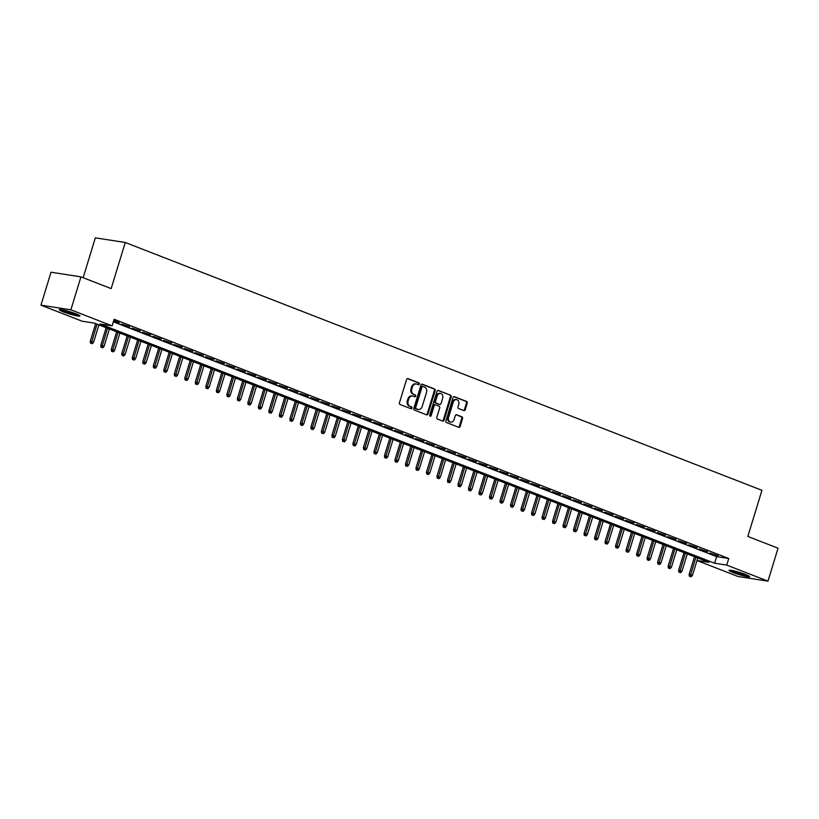 <?xml version="1.0" encoding="UTF-8"?>
<svg xmlns="http://www.w3.org/2000/svg" width="819" height="819" viewBox="0 0 819 819"><rect width="100%" height="100%" fill="white"/><g stroke="black" fill="none" stroke-linecap="round" stroke-linejoin="round"><path stroke-width="1.23" d="M419.389 384.07A0.952 0.768 98.8 0 0 418.949 382.882L407.985 378.624A1.362 1.095 98.8 0 0 406.562 379.514L399.437 402.805A1.362 1.095 98.8 0 0 400.082 404.494L411.036 408.763A0.952 0.768 98.8 0 0 411.588 406.951L410.165 406.398A4.351 3.511 98.8 0 1 408.138 400.972L408.732 399.037A4.351 3.511 98.8 0 1 412.694 396.017A4.351 3.511 98.8 0 1 413.298 396.181L414.711 396.734A0.952 0.768 98.8 0 0 415.264 394.922L413.851 394.369A4.351 3.511 98.8 0 1 411.814 388.943L412.407 386.998A4.351 3.511 98.8 0 1 416.38 383.988A4.351 3.511 98.8 0 1 416.973 384.142L418.396 384.695A0.952 0.768 98.8 0 0 419.389 384.07M418.059 384.561A0.952 0.768 98.8 0 0 418.14 382.76L407.422 378.593M410.698 408.63A0.952 0.768 98.8 0 0 410.78 406.828L410.165 406.398M414.373 396.601A0.952 0.768 98.8 0 0 414.455 394.789L413.851 394.369M733.046 572.542A10.811 1.116 17 0 1 729.023 570.362A10.811 1.116 17 0 1 734.94 571.119A10.811 1.116 17 0 1 745.659 574.498A10.811 1.116 17 0 1 749.692 576.678A10.811 1.116 17 0 1 743.775 575.911A10.811 1.116 17 0 1 733.046 572.542M63.258 311.834A10.811 1.116 17 0 1 59.234 309.654A10.811 1.116 17 0 1 65.151 310.421A10.811 1.116 17 0 1 75.88 313.79A10.811 1.116 17 0 1 79.904 315.97A10.811 1.116 17 0 1 73.986 315.202A10.811 1.116 17 0 1 63.258 311.834M463.83 410.565A1.362 1.095 98.8 0 0 465.253 409.674L467.25 403.132A1.362 1.095 98.8 0 0 466.615 401.443L454.443 396.703A1.362 1.095 98.8 0 0 453.02 397.594L445.905 420.884A1.362 1.095 98.8 0 0 446.539 422.584L458.701 427.313A1.362 1.095 98.8 0 0 460.135 426.423L462.54 418.529A1.362 1.095 98.8 0 0 461.906 416.84L456.705 414.813A1.362 1.095 98.8 0 0 455.272 415.704L454.074 419.615A3.634 2.938 98.8 0 1 450.757 422.133A3.634 2.938 98.8 0 1 448.556 417.465L453.245 402.139A3.634 2.938 98.8 0 1 456.562 399.611A3.634 2.938 98.8 0 1 458.763 404.289L457.985 406.838A1.362 1.095 98.8 0 0 458.62 408.538L463.83 410.565M697.01 560.493L708.947 562.346L94.318 323.106L82.187 321.222L40.95 305.17L51.024 272.215L80.948 276.863L111.159 288.616L125.256 242.485L761.946 490.315L747.839 536.445L778.05 548.208L767.976 581.152L738.052 576.515L697 560.534M80.948 276.863L70.874 309.817L112.111 325.87L99.979 323.986L714.608 563.226L726.74 565.1L767.976 581.152M113.35 321.816L716.625 556.633L728.756 558.517L114.128 319.277L112.111 325.87M728.756 558.517L726.74 565.1M435.176 390.653A1.362 1.095 98.8 0 0 434.541 388.953L422.379 384.224A1.362 1.095 98.8 0 0 420.946 385.114L413.83 408.405A1.362 1.095 98.8 0 0 414.465 410.094L426.638 414.834A1.362 1.095 98.8 0 0 428.061 413.943L435.176 390.653L434.367 390.53A1.362 1.095 98.8 0 0 433.732 388.83L421.816 384.193M438.411 390.458L450.583 395.198A1.362 1.095 98.8 0 1 451.218 396.898L444.093 420.178A1.362 1.095 98.8 0 1 442.669 421.079L437.459 419.052A1.362 1.095 98.8 0 1 436.824 417.352L439.711 407.903A1.362 1.095 98.8 0 0 439.076 406.214L435.626 404.873A1.362 1.095 98.8 0 0 434.193 405.763L431.193 415.591A0.952 0.768 98.8 0 1 429.75 415.028L436.988 391.359A1.362 1.095 98.8 0 1 438.411 390.458L438.032 390.407M113.626 320.925L119.298 322.666L113.749 320.505M129.801 326.75L121.478 323.986L129.801 326.75M140.305 330.835L131.982 328.071L140.305 330.835M150.819 334.93L142.486 332.166L150.819 334.93M161.323 339.015L152.999 336.251L161.323 339.015M171.826 343.11L163.503 340.346L171.826 343.11M182.33 347.195L174.007 344.43L182.33 347.195M192.844 351.29L184.51 348.515L192.844 351.29M203.347 355.374L195.024 352.61L203.347 355.374M213.851 359.469L205.528 356.695L213.851 359.469M224.355 363.554L216.032 360.79L224.355 363.554M234.869 367.649L226.535 364.875L234.869 367.649M245.372 371.734L237.049 368.97L245.372 371.734M255.876 375.829L247.553 373.054L255.876 375.829M266.39 379.914L258.057 377.149L266.39 379.914M276.894 383.998L268.571 381.234L276.894 383.998M287.397 388.093L279.074 385.329L287.397 388.093M297.901 392.178L289.578 389.414L297.901 392.178M308.415 396.273L300.082 393.509L308.415 396.273M318.919 400.358L310.596 397.594L318.919 400.358M329.422 404.453L321.099 401.679L329.422 404.453M339.926 408.538L331.603 405.774L339.926 408.538M350.44 412.633L342.107 409.858L350.44 412.633M360.944 416.717L352.62 413.953L360.944 416.717M371.447 420.812L363.124 418.038L371.447 420.812M381.951 424.897L373.628 422.133L381.951 424.897M392.465 428.992L384.131 426.218L392.465 428.992M402.968 433.077L394.645 430.313L402.968 433.077M413.472 437.172L405.149 434.398L413.472 437.172M423.986 441.257L415.653 438.493L423.986 441.257M434.49 445.341L426.167 442.577L434.49 445.341M444.993 449.436L436.67 446.672L444.993 449.436M455.497 453.521L447.174 450.757L455.497 453.521M466.011 457.616L457.678 454.852L466.011 457.616M476.515 461.701L468.192 458.937L476.515 461.701M487.018 465.796L478.695 463.022L487.018 465.796M497.522 469.881L489.199 467.117L497.522 469.881M508.036 473.976L499.703 471.201L508.036 473.976M518.54 478.061L510.217 475.296L518.54 478.061M529.043 482.156L520.72 479.381L529.043 482.156M539.547 486.24L531.224 483.476L539.547 486.24M550.061 490.335L541.738 487.561L550.061 490.335M560.565 494.42L552.241 491.656L560.565 494.42M571.068 498.515L562.745 495.741L571.068 498.515M581.582 502.6L573.249 499.836L581.582 502.6M592.086 506.685L583.763 503.92L592.086 506.685M602.589 510.78L594.266 508.015L602.589 510.78M613.093 514.864L604.77 512.1L613.093 514.864M623.607 518.959L615.274 516.195L623.607 518.959M634.111 523.044L625.788 520.28L634.111 523.044M644.614 527.139L636.291 524.365L644.614 527.139M655.118 531.224L646.795 528.46L655.118 531.224M665.632 535.319L657.299 532.545L665.632 535.319M676.136 539.404L667.813 536.64L676.136 539.404M686.639 543.499L678.316 540.724L686.639 543.499M697.153 547.583L688.82 544.819L697.153 547.583M707.657 551.678L699.334 548.904L707.657 551.678M709.838 552.999L718.161 555.763L709.838 552.999M125.256 242.485L95.332 237.848L83.149 277.723M40.95 305.17L70.874 309.817M716.625 556.633L714.608 563.226M416.38 383.988L415.571 383.855A4.351 3.511 98.8 0 0 411.599 386.875L412.407 386.998M413.042 394.236A4.351 3.511 98.8 0 1 411.005 388.82L411.599 386.875M412.694 396.017L411.885 395.894A4.351 3.511 98.8 0 0 407.923 398.904L408.732 399.037M409.357 406.275A4.351 3.511 98.8 0 1 407.33 400.849L407.923 398.904M426.382 414.742A1.362 1.095 98.8 0 0 427.252 413.81L434.367 390.53M422.952 386.476A0.952 0.768 98.8 0 0 421.959 387.1L415.704 407.545A0.952 0.768 98.8 0 0 416.154 408.722L417.649 409.305A4.351 3.511 98.8 0 0 418.243 409.469A4.351 3.511 98.8 0 0 422.215 406.449L426.484 392.475A4.351 3.511 98.8 0 0 424.447 387.059L422.952 386.476M422.686 386.435L422.143 386.353A0.952 0.768 98.8 0 0 421.15 386.977L421.959 387.1M418.243 409.469L417.434 409.346A4.351 3.511 98.8 0 1 416.84 409.183L415.346 408.599A0.952 0.768 98.8 0 1 414.895 407.412L421.15 386.977M437.848 390.438L450.583 395.198M442.424 420.976A1.362 1.095 98.8 0 0 443.284 420.055L450.409 396.765A1.362 1.095 98.8 0 0 449.774 395.075M434.817 404.74A1.362 1.095 98.8 0 0 433.384 405.63L430.384 415.468L431.193 415.591M429.944 416.042A0.952 0.768 98.8 0 0 430.384 415.468M442.71 398.106A3.634 2.938 98.8 0 0 440.509 393.437A3.634 2.938 98.8 0 0 437.192 395.956L435.544 401.361A1.362 1.095 98.8 0 0 436.179 403.061L439.629 404.402A1.362 1.095 98.8 0 0 441.062 403.511L442.71 398.106M440.509 393.437L439.701 393.315A3.634 2.938 98.8 0 0 436.384 395.833L437.192 395.956M439.199 404.33A1.362 1.095 98.8 0 1 438.82 404.279L435.37 402.928A1.362 1.095 98.8 0 1 434.735 401.238L436.384 395.833M456.562 399.611L455.753 399.488A3.634 2.938 98.8 0 0 452.436 402.016L453.245 402.139M450.757 422.133L449.948 422.01A3.634 2.938 98.8 0 1 447.747 417.342L452.436 402.016M458.456 427.221A1.362 1.095 98.8 0 0 459.326 426.3L461.732 418.407A1.362 1.095 98.8 0 0 461.097 416.707L456.142 414.783M463.585 410.462A1.362 1.095 98.8 0 0 464.445 409.541L466.441 403.009A1.362 1.095 98.8 0 0 465.806 401.32L453.89 396.672M90.489 343.151L92.352 343.683L90.489 343.151L90.274 341.216L93.622 342.178L98.904 324.887M91.298 343.274L97.011 324.15M90.274 341.216L95.649 323.628M93.622 342.178L92.352 343.683M77.887 314.629A9.357 0.973 17 0 1 64.435 310.913A9.357 0.973 17 0 1 61.66 309.664M60.78 309.541A10.739 1.116 -163 0 0 63.626 310.78A10.739 1.116 -163 0 0 78.696 315.018M65.633 310.534A8.661 0.901 -163 0 0 74.109 313.124M730.558 570.249A10.739 1.116 -163 0 0 739.352 573.525A10.739 1.116 -163 0 0 748.474 575.726M747.665 575.337A9.357 0.973 17 0 1 739.393 573.392A9.357 0.973 17 0 1 731.449 570.372M735.411 571.242A8.661 0.901 -163 0 0 743.887 573.832M100.993 347.236L102.856 347.768L100.993 347.236L100.778 345.311L104.126 346.273L109.408 328.982M101.802 347.358L107.524 328.245M100.778 345.311L106.153 327.713M104.126 346.273L102.856 347.768M111.507 351.331L113.36 351.863L111.507 351.331L111.282 349.396L114.629 350.358L119.922 333.067M112.316 351.453L118.028 332.33M111.282 349.396L116.667 331.808M114.629 350.358L113.36 351.863M122.011 355.415L123.874 355.948L122.011 355.415L121.796 353.491L125.133 354.453L130.426 337.162M122.819 355.538L128.532 336.425M121.796 353.491L127.17 335.892M125.133 354.453L123.874 355.948M132.514 359.51L134.377 360.043L132.514 359.51L132.299 357.575L135.647 358.538L140.929 341.247M133.323 359.633L139.035 340.509M132.299 357.575L137.674 339.987M135.647 358.538L134.377 360.043M143.028 363.595L144.881 364.127L143.028 363.595L142.803 361.67L146.151 362.633L151.433 345.342M143.837 363.718L149.549 344.604M142.803 361.67L148.188 344.072M146.151 362.633L144.881 364.127M153.532 367.69L155.385 368.222L153.532 367.69L153.307 365.755L156.654 366.717L161.947 349.426M154.341 367.813L160.053 348.689M153.307 365.755L158.691 348.157M156.654 366.717L155.385 368.222M164.035 371.775L165.899 372.307L164.035 371.775L163.82 369.85L167.168 370.812L172.451 353.521M164.844 371.898L170.557 352.784M163.82 369.85L169.195 352.252M167.168 370.812L165.899 372.307M174.539 375.86L176.402 376.402L174.539 375.86L174.324 373.935L177.672 374.897L182.954 357.606M175.348 375.993L181.06 356.869M174.324 373.935L179.699 356.337M177.672 374.897L176.402 376.402M185.053 379.955L186.906 380.487L185.053 379.955L184.828 378.03L188.175 378.992L193.458 361.701M185.862 380.077L191.574 360.964M184.828 378.03L190.213 360.432M188.175 378.992L186.906 380.487M195.557 384.039L197.42 384.582L195.557 384.039L195.332 382.115L198.679 383.077L203.972 365.786M196.365 384.172L202.078 365.049M195.332 382.115L200.716 364.516M198.679 383.077L197.42 384.582M206.06 388.134L207.924 388.667L206.06 388.134L205.845 386.21L209.193 387.172L214.476 369.871M206.869 388.257L212.582 369.144M205.845 386.21L211.22 368.611M209.193 387.172L207.924 388.667M216.564 392.219L218.427 392.751L216.564 392.219L216.349 390.294L219.697 391.257L224.979 373.966M217.373 392.352L223.096 373.229M216.349 390.294L221.724 372.696M219.697 391.257L218.427 392.751M227.078 396.314L228.931 396.846L227.078 396.314L226.853 394.389L230.2 395.342L235.493 378.05M227.887 396.437L233.599 377.324M226.853 394.389L232.238 376.791M230.2 395.342L228.931 396.846M237.582 400.399L239.445 400.931L237.582 400.399L237.367 398.474L240.704 399.437L245.997 382.145M238.39 400.522L244.103 381.408M237.367 398.474L242.741 380.876M240.704 399.437L239.445 400.931M248.085 404.494L249.949 405.026L248.085 404.494L247.87 402.559L251.218 403.521L256.501 386.23M248.894 404.617L254.607 385.493M247.87 402.559L253.245 384.971M251.218 403.521L249.949 405.026M258.599 408.579L260.452 409.111L258.599 408.579L258.374 406.654L261.722 407.616L267.004 390.325M259.408 408.701L265.121 389.588M258.374 406.654L263.759 389.056M261.722 407.616L260.452 409.111M269.103 412.674L270.956 413.206L269.103 412.674L268.878 410.739L272.225 411.701L277.518 394.41M269.912 412.796L275.624 393.673M268.878 410.739L274.263 393.151M272.225 411.701L270.956 413.206M279.607 416.758L281.47 417.291L279.607 416.758L279.392 414.834L282.739 415.796L288.022 398.505M280.415 416.881L286.128 397.768M279.392 414.834L284.766 397.235M282.739 415.796L281.47 417.291M290.11 420.853L291.973 421.386L290.11 420.853L289.895 418.918L293.243 419.881L298.526 402.59M290.919 420.976L296.632 401.853M289.895 418.918L295.27 401.33M293.243 419.881L291.973 421.386M300.624 424.938L302.477 425.471L300.624 424.938L300.399 423.013L303.747 423.976L309.029 406.685M301.433 425.061L307.145 405.948M300.399 423.013L305.784 405.415M303.747 423.976L302.477 425.471M311.128 429.023L312.981 429.565L311.128 429.023L310.903 427.098L314.25 428.061L319.543 410.769M311.937 429.156L317.649 410.032M310.903 427.098L316.288 409.5M314.25 428.061L312.981 429.565M321.632 433.118L323.495 433.65L321.632 433.118L321.417 431.193L324.764 432.156L330.047 414.864M322.44 433.241L328.153 414.127M321.417 431.193L326.791 413.595M324.764 432.156L323.495 433.65M332.135 437.203L333.998 437.745L332.135 437.203L331.92 435.278L335.268 436.24L340.55 418.949M332.944 437.336L338.667 418.212M331.92 435.278L337.295 417.68M335.268 436.24L333.998 437.745M342.649 441.298L344.502 441.83L342.649 441.298L342.424 439.373L345.772 440.335L351.064 423.044M343.458 441.421L349.17 422.307M342.424 439.373L347.809 421.775M345.772 440.335L344.502 441.83M353.153 445.382L355.016 445.925L353.153 445.382L352.928 443.458L356.275 444.42L361.568 427.129M353.962 445.516L359.674 426.392M352.928 443.458L358.312 425.86M356.275 444.42L355.016 445.925M363.656 449.477L365.52 450.01L363.656 449.477L363.441 447.553L366.789 448.515L372.072 431.214M364.465 449.6L370.178 430.487M363.441 447.553L368.816 429.955M366.789 448.515L365.52 450.01M374.16 453.562L376.023 454.095L374.16 453.562L373.945 451.638L377.293 452.6L382.575 435.309M374.969 453.695L380.692 434.572M373.945 451.638L379.32 434.039M377.293 452.6L376.023 454.095M384.674 457.657L386.527 458.19L384.674 457.657L384.449 455.722L387.796 456.685L393.089 439.393M385.483 457.78L391.195 438.667M384.449 455.722L389.834 438.134M387.796 456.685L386.527 458.19M395.178 461.742L397.041 462.274L395.178 461.742L394.963 459.817L398.3 460.78L403.593 443.488M395.986 461.865L401.699 442.751M394.963 459.817L400.337 442.219M398.3 460.78L397.041 462.274M405.681 465.837L407.545 466.369L405.681 465.837L405.466 463.902L408.814 464.864L414.097 447.573M406.49 465.96L412.203 446.836M405.466 463.902L410.841 446.314M408.814 464.864L407.545 466.369M416.195 469.922L418.048 470.454L416.195 469.922L415.97 467.997L419.318 468.959L424.6 451.668M417.004 470.045L422.717 450.931M415.97 467.997L421.355 450.399M419.318 468.959L418.048 470.454M426.699 474.017L428.552 474.549L426.699 474.017L426.474 472.082L429.821 473.044L435.114 455.753M427.508 474.14L433.22 455.016M426.474 472.082L431.859 454.494M429.821 473.044L428.552 474.549M437.203 478.101L439.066 478.634L437.203 478.101L436.988 476.177L440.335 477.139L445.618 459.848M438.011 478.224L443.724 459.111M436.988 476.177L442.362 458.579M440.335 477.139L439.066 478.634M447.706 482.196L449.57 482.729L447.706 482.196L447.491 480.262L450.839 481.224L456.122 463.933M448.515 482.319L454.228 463.196M447.491 480.262L452.866 462.663M450.839 481.224L449.57 482.729M458.22 486.281L460.073 486.814L458.22 486.281L457.995 484.357L461.343 485.319L466.625 468.028M459.029 486.404L464.742 467.291M457.995 484.357L463.38 466.758M461.343 485.319L460.073 486.814M468.724 490.366L470.587 490.909L468.724 490.366L468.499 488.441L471.846 489.404L477.139 472.113M469.533 490.499L475.245 471.375M468.499 488.441L473.884 470.843M471.846 489.404L470.587 490.909M479.228 494.461L481.091 494.993L479.228 494.461L479.013 492.536L482.36 493.499L487.643 476.208M480.036 494.584L485.749 475.47M479.013 492.536L484.387 474.938M482.36 493.499L481.091 494.993M489.731 498.546L491.595 499.088L489.731 498.546L489.516 496.621L492.864 497.583L498.147 480.292M490.54 498.679L496.263 479.555M489.516 496.621L494.891 479.023M492.864 497.583L491.595 499.088M500.245 502.641L502.098 503.173L500.245 502.641L500.02 500.716L503.368 501.678L508.66 484.387M501.054 502.764L506.766 483.65M500.02 500.716L505.405 483.118M503.368 501.678L502.098 503.173M510.749 506.726L512.612 507.268L510.749 506.726L510.524 504.801L513.871 505.763L519.164 488.472M511.558 506.859L517.27 487.735M510.524 504.801L515.909 487.203M513.871 505.763L512.612 507.268M521.253 510.821L523.116 511.353L521.253 510.821L521.038 508.896L524.385 509.858L529.668 492.557M522.061 510.943L527.774 491.83M521.038 508.896L526.412 491.298M524.385 509.858L523.116 511.353M531.766 514.905L533.619 515.438L531.766 514.905L531.541 512.981L534.889 513.943L540.171 496.652M532.575 515.038L538.288 495.915M531.541 512.981L536.926 495.382M534.889 513.943L533.619 515.438M542.27 519L544.123 519.533L542.27 519L542.045 517.065L545.393 518.028L550.685 500.737M543.079 519.123L548.791 499.999M542.045 517.065L547.43 499.477M545.393 518.028L544.123 519.533M552.774 523.085L554.637 523.617L552.774 523.085L552.559 521.16L555.896 522.123L561.189 504.832M553.583 523.208L559.295 504.094M552.559 521.16L557.934 503.562M555.896 522.123L554.637 523.617M563.277 527.18L565.141 527.712L563.277 527.18L563.062 525.245L566.41 526.207L571.693 508.916M564.086 527.303L569.799 508.179M563.062 525.245L568.437 507.657M566.41 526.207L565.141 527.712M573.791 531.265L575.644 531.797L573.791 531.265L573.566 529.34L576.914 530.303L582.196 513.011M574.6 531.388L580.313 512.274M573.566 529.34L578.951 511.742M576.914 530.303L575.644 531.797M584.295 535.36L586.148 535.892L584.295 535.36L584.07 533.425L587.418 534.387L592.71 517.096M585.104 535.483L590.816 516.359M584.07 533.425L589.455 515.837M587.418 534.387L586.148 535.892M594.799 539.445L596.662 539.977L594.799 539.445L594.584 537.52L597.931 538.482L603.214 521.191M595.608 539.567L601.32 520.454M594.584 537.52L599.958 519.922M597.931 538.482L596.662 539.977M605.302 543.54L607.166 544.072L605.302 543.54L605.087 541.605L608.435 542.567L613.718 525.276M606.111 543.662L611.834 524.539M605.087 541.605L610.462 524.006M608.435 542.567L607.166 544.072M615.816 547.624L617.669 548.157L615.816 547.624L615.591 545.7L618.939 546.662L624.232 529.371M616.625 547.747L622.338 528.634M615.591 545.7L620.976 528.101M618.939 546.662L617.669 548.157M626.32 551.709L628.183 552.252L626.32 551.709L626.095 549.784L629.442 550.747L634.735 533.456M627.129 551.842L632.841 532.719M626.095 549.784L631.48 532.186M629.442 550.747L628.183 552.252M636.824 555.804L638.687 556.336L636.824 555.804L636.609 553.879L639.956 554.842L645.239 537.551M637.632 555.927L643.345 536.814M636.609 553.879L641.983 536.281M639.956 554.842L638.687 556.336M647.327 559.889L649.191 560.431L647.327 559.889L647.112 557.964L650.46 558.927L655.743 541.635M648.136 560.022L653.859 540.898M647.112 557.964L652.487 540.366M650.46 558.927L649.191 560.431M657.841 563.984L659.694 564.516L657.841 563.984L657.616 562.059L660.964 563.022L666.256 545.73M658.65 564.107L664.363 544.993M657.616 562.059L663.001 544.461M660.964 563.022L659.694 564.516M668.345 568.069L670.208 568.611L668.345 568.069L668.13 566.144L671.467 567.106L676.76 549.815M669.154 568.202L674.866 549.078M668.13 566.144L673.505 548.546M671.467 567.106L670.208 568.611M678.849 572.164L680.712 572.696L678.849 572.164L678.634 570.239L681.981 571.191L687.264 553.9M679.657 572.286L685.37 553.173M678.634 570.239L684.008 552.641M681.981 571.191L680.712 572.696M689.363 576.248L691.216 576.781L689.363 576.248L689.137 574.324L692.485 575.286L697.768 557.995M690.171 576.381L695.884 557.258M689.137 574.324L694.522 556.725M692.485 575.286L691.216 576.781M418.14 382.76L418.949 382.882M410.78 406.828L411.588 406.951M414.455 394.789L415.264 394.922M411.005 388.82L411.814 388.943M407.33 400.849L408.138 400.972M427.252 413.81L428.061 413.943M433.732 388.83L434.541 388.953M414.895 407.412L415.704 407.545M415.346 408.599L416.154 408.722M416.84 409.183L417.649 409.305M450.409 396.765L451.218 396.898M443.284 420.055L444.093 420.178M433.384 405.63L434.193 405.763M434.735 401.238L435.544 401.361M435.37 402.928L436.179 403.061M438.82 404.279L439.629 404.402M447.747 417.342L448.556 417.465M461.097 416.707L461.906 416.84M461.732 418.407L462.54 418.529M459.326 426.3L460.135 426.423M465.806 401.32L466.615 401.443M466.441 403.009L467.25 403.132M464.445 409.541L465.253 409.674M422.02 386.312L422.829 386.435M434.623 404.688L435.432 404.821M439.004 404.33L439.813 404.453"/></g></svg>
